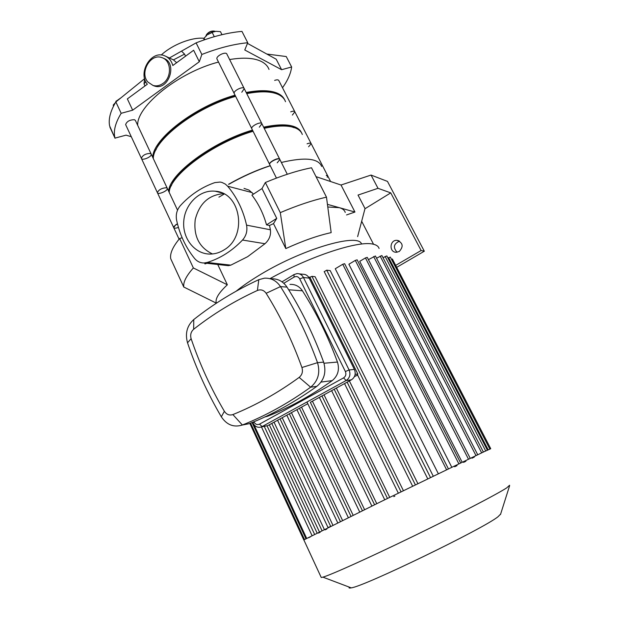 <?xml version="1.0" encoding="UTF-8"?>
<svg xmlns="http://www.w3.org/2000/svg" width="619" height="619" viewBox="0 0 619 619"><rect width="100%" height="100%" fill="white"/><g stroke="black" fill="none" stroke-linecap="round" stroke-linejoin="round"><path stroke-width="0.93" d="M282.504 87.751C287.781 80.362 290.829 73.437 291.642 66.976L281.614 69.707L244.76 49.984L247.739 42.726C233.688 44.096 218.391 48.011 201.856 54.472L199.318 61.745L132.667 110.182L121.169 113.308C115.266 122.964 113.2 131.236 114.972 138.122L126.052 135.151L131.29 136.722M247.739 42.726L241.959 31.391L239.104 31.67C226.786 33.055 213.555 36.366 199.419 41.597L196.099 42.873L169.413 57.969M291.642 66.976L286.233 56.546L266.804 54.039M121.169 113.308L115.869 101.949L144.645 78.636L144.026 83.89L145.001 85.94M199.318 61.745L193.639 50.247L172.817 65.521C171.409 60.577 168.577 57.296 164.345 55.671C150.99 50.139 137.588 72.864 147.322 84.23L127.359 98.885L132.667 110.182M185.561 56.174L184.547 54.101L181.707 51.307M201.856 54.472L196.099 42.873M281.614 69.707L276.206 59.215L247.468 43.384M162.936 83.457C159.725 85.708 156.429 86.381 153.048 85.468L147.956 82.095C139.244 72.779 150.463 52.94 161.915 57.637C171.424 60.36 172.113 77.367 162.936 83.457M163.447 58.31C177.986 62.705 168.794 91.039 154.518 86.049L152.916 85.43M166.225 56.522L173.444 59.888L176.663 62.705M115.869 101.949L114.708 103.93C110.112 112.271 108.41 119.583 109.609 125.85L115.01 138.261M204.007 38.293C192.107 36.947 172.299 44.645 161.234 55.021M221.981 34.687L220.449 31.654L215.954 31.314L212.093 32.289L207.721 34.594L213.88 31.662M206.908 35.237L204.03 38.216L203.883 39.987M214.298 36.691L212.093 32.289M204.757 39.686L204.03 38.216M214.275 31.12L213.88 31.043C210.955 30.88 208.51 32.056 206.529 34.571L206.336 34.981M215.18 31.391L214.631 31.182C211.288 30.996 208.487 32.343 206.228 35.221L205.879 36.165M113.478 106.236L113.254 105.006L115.467 102.615M113.656 105.88L113.254 105.006M115.985 101.361L120.566 98.088M115.521 102.522L115.877 101.586L119.9 98.63M399.58 241.155C393.684 243.754 392.864 247.445 397.104 252.243M399.247 251.5L396.222 252.281C388.763 252.32 389.684 239.568 397.089 240.35C402.984 242.818 403.704 246.532 399.247 251.5M364.962 208.75L390.744 192.88L421.121 250.509L424.325 251.213L396.686 267.346M361.674 221.254L373.543 244.273M395.673 265.389L421.121 250.509M346.539 214.948L354.95 212.031L341.03 185.019L316.023 176.647M341.03 185.019L371.052 175.061L387.479 181.413L424.325 251.213M390.744 192.88L378 188.308L358.03 195.07L365.017 208.549L357.635 236.597M378 188.308L371.052 175.061M265.35 182.512C282.264 175.44 297.646 170.519 311.496 167.772L326.484 197.167L331.165 232.628C318.034 235.491 302.908 240.806 285.808 248.583L273.505 223.614L276.739 218.375L261.999 188.555L265.35 182.512L280.291 212.634C297.29 205.407 312.688 200.254 326.484 197.167M280.291 212.634L285.808 248.583M217.741 264.491L227.351 284.786C219.288 292.284 215.544 298.087 216.101 302.18L216.348 303.163L183.797 287.03C183.062 282.272 186.249 275.912 193.368 267.957L227.351 284.786M204.549 263.021L204.982 263.934L206.878 263.276M183.812 287.123L170.728 258.742C169.784 253.566 172.755 246.834 179.634 238.539L182.125 237.711M179.634 238.539L193.368 267.957M261.999 188.555L251.925 195.124C258.564 203.798 263.431 213.71 266.518 224.867L276.739 218.375M327.436 204.347L339.344 207.674L327.784 207.009M204.982 263.934L206.142 263.199M273.505 223.614L269.513 225.471L266.518 224.867M223.25 264.282L228.341 265.667L230.833 265.141L247.615 256.699L264.971 243.724C269.257 239.855 271.068 235.212 270.402 229.781L269.513 225.471M236.226 291.147C242.021 286.45 249.008 281.575 257.179 276.538C299.998 249.65 358.664 232.318 361.566 244.056M345.255 212.441C344.574 210.197 342.601 208.611 339.344 207.674L354.95 212.031M253.481 194.111L248.993 190.087L244.018 188.385M270.402 229.781L246.555 225.138C243.159 210.096 236.86 197.121 227.645 186.211L252.142 192.602M228.767 184.338C242.447 176.593 256.289 170.387 270.279 165.73M281.359 162.464C304.919 156.947 318.359 158.278 321.671 166.441M224.194 194.041L218.909 197.144M230.833 265.141L207.195 262.471L204.185 262.982C200.363 263.029 197.152 261.512 194.559 258.44C185.677 247.368 179.68 234.57 176.585 220.054C175.618 214.569 176.887 209.748 180.408 205.593C190.188 194.884 201.647 187.224 214.793 182.613L220.14 182.056L221.95 182.435L225.293 184.06L227.645 186.211M246.555 225.138C247.6 230.833 246.254 235.793 242.516 240.04L264.971 243.724M207.195 262.471C220.349 258.371 232.117 250.896 242.516 240.04M223.482 193.67C208.742 194.9 199.326 203.55 195.225 219.613C193.422 236.087 199.171 247.53 212.472 253.96M224.032 249.906C219.784 252.567 215.288 253.96 210.553 254.069C195.024 254.455 182.326 238.679 183.75 221.323C184.895 203.961 199.836 189.437 215.203 191.217C240.946 192.432 247.755 236.481 224.032 249.906M269.652 164.484L269.559 164.283C268.7 162.426 276.902 157.791 279.223 158.828L279.788 159.338M326.267 175.417L327.691 175.835M173.684 227.591L175.788 224.751L177.452 223.799M318.437 533.083L320.185 532.239M325.145 529.872L326.863 529.044M393.808 496.608L394.868 496.098M454.686 466.765L457.023 465.627M463.561 462.385L465.921 461.232M471.972 458.207L474.363 457.039M490.735 448.698L392.369 259.021L391.425 259.191M489.83 449.054L390.326 257.078L387.935 258.03M376.561 258.208L381.892 255.531L483.377 452.048L380.716 501.746L303.836 539.915M368.421 259.64L375.416 255.987L477.713 454.733L475.98 455.569M372.909 505.561L371.872 506.079L319.365 397.375M280.082 418.885L330.67 526.336L328.062 527.628L277.583 420.255M308.572 537.756L310.374 536.89M417.871 483.625L315.094 276.708L311.968 276.368L309.887 277.219L357.828 374L355.144 374.333M309.887 277.219L308.579 277.08M357.828 374L357.403 374.456M357.62 375.091L354.455 376.569M349.379 380.94L403.402 490.666M336.357 388.067L389.715 497.343M324.039 394.814L376.77 503.673M312.417 401.182L364.576 509.646M301.53 407.14L353.147 515.256M291.433 412.672L342.562 520.463M282.21 417.717L332.906 525.229M274.024 422.204L324.333 529.469M430.476 477.504L326.708 270.17L330.206 270.611L433.246 476.158M438.314 473.705L335.258 268.747L342.748 264.267L344.621 263.694L448.388 468.831M451.754 467.198L348.884 264.243L355.314 260.406L357.148 259.841L460.621 462.927M462.138 462.2L359.701 261.35L365.45 257.93L367.253 257.365L470.223 458.308M379.076 248.474C378.48 246.339 376.491 244.907 373.095 244.172C358.912 240.319 310.986 255.817 269.954 278.666M267.021 425.779L317.114 533.067M383.014 257.697L386.836 255.91L487.393 450.168M326.708 270.17L324.286 271.625M490.658 448.767L483.269 452.094M509.576 485.25L506.814 487.803C497.173 494.148 457.279 514.907 413.105 536.364C368.916 557.827 330.91 574.904 322.925 577.148L321.246 577.504L321.013 577.016M500.639 514.049L498.117 516.648C483.981 528.464 363.485 586.82 351.205 587.857C349.24 588.259 348.605 588.019 349.302 587.137M283.819 283.293L294.056 277.103C296.416 275.989 298.312 276.577 299.743 278.883L345.371 371.532C346.4 374.216 345.797 376.337 343.576 377.884L259.508 424.139C257.21 425.091 255.376 424.379 254.007 422.011L253.906 421.794M252.629 422.32L252.97 423.063C255.005 426.708 257.837 428 261.458 426.924L346.106 380.538C349.812 377.969 350.811 374.449 349.101 369.976L303.457 277.513C302.002 274.851 299.851 273.544 297.004 273.606L294.002 274.565L282.016 281.831M265.551 426.081L262.123 426.607L259.508 424.139M289.971 284.415C295.155 284.121 299.31 286.257 302.436 290.806C316.379 312.703 328.055 336.45 337.463 362.053C339.707 369.644 337.959 375.834 332.217 380.615C311.396 395.541 289.862 407.418 267.625 416.254L264.754 417.013M224.372 411.287C210.723 388.051 199.635 363.856 191.124 338.709C190.079 334.894 190.923 331.753 193.654 329.277C213.037 313.995 234.284 301.058 257.403 290.466C260.916 289.158 263.833 290.102 266.139 293.298C280.384 316.092 292.315 340.829 301.925 367.516C303.101 371.555 302.18 374.851 299.17 377.397C277.769 392.972 255.67 405.368 232.876 414.575C229.425 415.674 226.593 414.575 224.372 411.287L221.331 416.804C226.771 424.936 233.781 427.675 242.339 425.029L242.369 425.013C265.83 415.689 288.586 403.085 310.637 387.2C318.151 380.894 320.449 372.723 317.516 362.672C307.566 335.305 295.224 309.949 280.492 286.597C276.461 280.662 271.099 277.861 264.414 278.186L258.796 279.672C235.205 290.59 213.524 303.883 193.762 319.559C187.039 325.671 184.957 333.417 187.526 342.794C196.177 368.429 207.442 393.096 221.331 416.804M243.669 424.766L249.287 423.675C272.53 414.451 295.039 402.002 316.835 386.333C324.271 380.112 326.538 372.05 323.636 362.146C313.794 335.158 301.585 310.15 287.007 287.115C283.015 281.258 277.707 278.496 271.091 278.813M242.339 425.029L249.318 423.667L242.369 425.013L232.876 414.575M343.576 377.884L346.106 380.538L351.414 379.818L310.351 402.311L362.409 510.714M307.79 403.712L268.298 425.338M299.743 278.883L303.457 277.513L309.191 278.109C307.751 275.478 305.624 274.194 302.799 274.248L299.225 273.853M309.191 278.109L354.377 369.388L349.101 369.976L345.371 371.532M351.414 379.818C355.082 377.281 356.072 373.806 354.377 369.388M217.107 59.262L234.206 93.492C233.015 90.761 243.553 85.693 244.257 88.656L241.789 92.239M216.967 58.983C215.675 56.05 226.121 51.029 226.933 54.201L244.134 88.416M311.102 143.5L294.853 111.822C294.373 111.002 293.004 111.01 290.729 111.853C293.004 111.01 294.373 111.002 294.853 111.822L292.377 115.072M274.635 80.416C276.902 79.603 278.287 79.642 278.798 80.524L294.776 111.668M141.496 158.603L141.356 158.309C142.649 155.222 145.643 153.589 150.347 153.419L151.245 154.177C152.166 156.762 141.813 161.095 141.356 158.309C142.649 155.222 145.643 153.589 150.347 153.419L151.245 154.177L167.192 188.137M125.781 124.914L125.626 124.597C126.825 121.363 129.789 119.738 134.524 119.715L135.445 120.55L151.106 153.891M284.686 99.899C283.502 97.222 281.281 95.086 278.032 93.5C270.936 90.165 260.313 89.825 246.176 92.479M235.05 95.194C195.008 106.166 152.382 139.368 152.785 157.45M269.025 69.444C267.818 66.225 265.404 63.641 261.775 61.691C254.502 57.915 243.785 57.203 229.626 59.548M218.507 62.062C178.527 72.353 136.691 106.097 137.673 125.293M272.414 92.626C265.744 90.978 257.102 91.14 246.486 93.098M235.336 95.759C201.16 105.083 162.99 131.615 155.864 150.022M261.791 123.537L244.257 88.656C243.553 85.693 233.015 90.761 234.206 93.492L251.763 128.651C250.68 126.137 261.319 121.007 261.907 123.761L259.322 127.205M327.629 175.711L311.179 143.639C310.738 142.888 309.376 142.95 307.094 143.817C309.376 142.95 310.738 142.888 311.179 143.639L308.602 146.773M157.497 192.888L157.373 192.617C158.758 189.685 161.783 188.06 166.457 187.727L167.316 188.4C168.144 190.784 157.729 195.209 157.373 192.617C158.758 189.685 161.783 188.06 166.457 187.727L167.316 188.4L177.537 210.151M301.523 132.791C300.455 130.307 298.327 128.373 295.147 126.988C288.237 124.11 277.722 124.171 263.609 127.158M252.482 130.098C212.371 141.79 168.902 174.403 168.678 191.294M285.529 101.694C284.438 98.692 282.132 96.332 278.596 94.606C271.509 91.287 260.893 90.954 246.749 93.624M235.63 96.347C195.581 107.342 152.924 140.521 153.303 158.572M294.071 127.707C287.417 124.953 277.358 124.961 263.895 127.723M252.738 130.617C217.292 140.884 177.359 168.484 171.239 185.917M269.752 164.677L269.644 164.468C268.677 162.178 279.417 156.994 279.881 159.532L277.196 162.828M269.644 164.468L251.763 128.651C250.68 126.137 261.319 121.007 261.907 123.761L279.687 159.145M326.352 175.579L327.776 175.997L327.227 177.282M178.434 227.428C175.695 228.388 174.109 228.434 173.676 227.552C173.676 226.523 174.953 225.339 177.498 223.993M270.24 165.652C256.196 170.233 242.3 176.446 228.55 184.284M302.32 134.493C301.36 131.731 299.155 129.603 295.72 128.118C288.818 125.255 278.31 125.324 264.197 128.319M253.07 131.267C212.951 142.989 169.459 175.579 169.211 192.432M145.798 81.77L144.026 83.89M184.547 54.101L173.444 59.888M401.05 491.819L347.135 382.163M387.463 498.45L334.206 389.243M374.58 504.748L321.942 395.959M350.988 516.316L299.472 408.269M340.38 521.538L289.352 413.809M446.562 469.713L342.748 264.267M458.834 463.786L355.314 260.406M468.459 459.159L365.45 257.93M475.972 455.561L373.644 256.537M481.659 452.853L380.151 256.08M485.691 450.957L385.119 256.459M306.645 538.337L253.883 424.58M304.471 539.466L250.602 423.148M488.159 449.812L388.631 257.62M314.576 534.329L264.243 426.352M321.996 530.63L271.787 423.427M415.364 484.847L311.968 276.368M294.056 277.103L294.002 274.565M252.97 423.063L254.007 422.011M191.124 338.709L187.526 342.794M193.654 329.277L193.762 319.559M316.835 386.333L310.637 387.2L299.17 377.397M257.403 290.466L258.796 279.672M323.636 362.146L317.516 362.672L301.925 367.516M266.139 293.298L280.492 286.597L287.007 287.115M321.068 382.078L332.217 380.615M337.463 362.053L324.008 363.245M288.678 289.785L302.436 290.806M267.625 416.254L265.536 416.641M154.518 86.049L153.048 85.468M114.972 138.122L109.903 127.158M206.529 34.571L206.228 35.221M116.194 100.959L115.877 101.586M397.089 240.35L398.775 240.745M170.728 258.742L183.797 287.03M359.005 231.398L357.65 236.62M216.534 303.101L216.101 302.18M228.341 265.667L204.185 262.982M215.203 191.217L221.401 192.741M269.559 164.283L276.445 178.086M279.881 159.532L287.286 174.256M327.776 175.997L330.616 181.529M173.591 227.374L179.1 239.182M398.319 493.15L344.535 383.587M384.739 499.781L331.614 390.666M359.716 512.029L306.97 402.01M296.927 409.662L348.319 517.631M286.829 415.194L337.742 522.838M305.918 538.708L252.065 422.553M303.767 539.853L249.875 423.442L303.79 539.93M267.64 425.648L261.458 426.924L312.038 535.597M269.319 424.773L319.412 531.914M427.737 478.835L324.163 271.54M412.625 486.178L357.295 374.425M303.805 539.838L321.246 577.504M500.492 514.521L509.615 485.683M351.205 587.857L322.925 577.148M267.485 416.308L265.435 416.688M125.626 124.597L173.676 227.552"/></g></svg>
